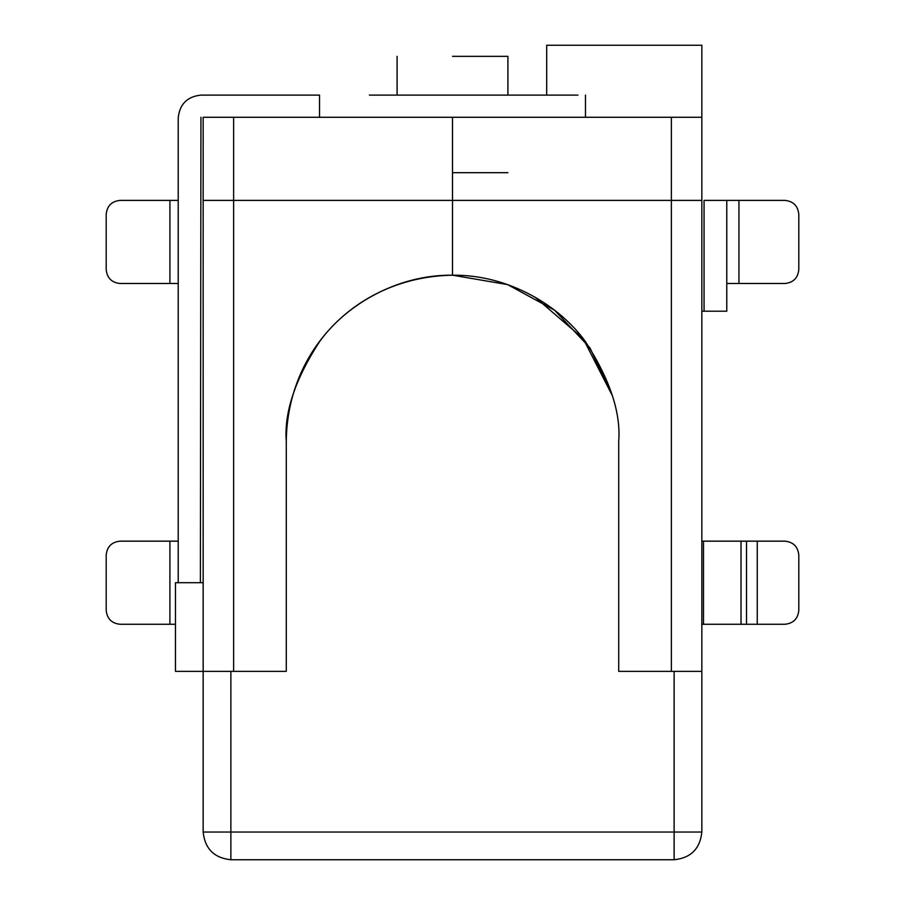<?xml version="1.0" encoding="UTF-8"?>
<svg xmlns="http://www.w3.org/2000/svg" width="905" height="905" viewBox="0 0 905 905"><rect width="100%" height="100%" fill="white"/><g stroke="black" fill="none" stroke-linecap="round" stroke-linejoin="round"><path stroke-width="1.36" d="M452.5 56.336L507.909 56.336L452.5 56.336M286.274 441.414C284.057 412.522 295.143 379.286 319.522 341.683C345.031 305.992 396.073 274.532 452.5 275.199C508.927 274.532 559.969 305.992 585.478 341.683C609.857 379.286 620.943 412.522 618.726 441.414L618.726 671.363L674.135 671.363L674.135 859.75L674.135 832.046L230.866 832.046L230.866 859.75C214.157 857.985 204.926 848.754 203.161 832.046C204.926 848.754 214.157 857.985 230.866 859.75L674.135 859.75L230.866 859.75L230.866 832.046L203.161 832.046L230.866 832.046L230.866 671.363L203.161 671.363L203.161 200.39L203.161 832.046L203.161 671.363L286.274 671.363L286.274 441.414L286.274 671.363L230.866 671.363L230.866 832.046L674.135 832.046L674.135 671.363L618.726 671.363L618.726 441.414C620.943 412.522 609.857 379.286 585.478 341.683C559.969 305.992 508.927 274.532 452.5 275.199C396.073 274.532 345.031 305.992 319.522 341.683C295.143 379.286 284.057 412.522 286.274 441.414C287.179 349.104 358.131 276.828 452.5 275.199L452.5 200.39L233.637 200.39L233.637 671.363L233.637 200.39L452.5 200.39L452.5 275.199L507.615 284.6L554.595 310.234L589.947 347.871L612.244 395.428L583.148 338.617L534.957 297.078M671.363 671.363L671.363 200.39L452.5 200.39L701.839 200.39L701.839 832.046L701.839 200.39L671.363 200.39L671.363 671.363M203.161 200.39L233.637 200.39L203.161 200.39L203.161 117.277L233.637 117.277L233.637 200.39L452.5 200.39L452.5 117.277L233.637 117.277L701.839 117.277L701.839 45.25L546.699 45.25L546.699 95.116L546.699 45.25L701.839 45.25L701.839 117.277L452.5 117.277L452.5 200.39L203.161 200.39L233.637 200.39L233.637 117.277L203.161 117.277L203.161 200.39M674.135 671.363L701.839 671.363L674.135 671.363M674.135 832.046L701.839 832.046L674.135 832.046M674.135 859.75C690.843 857.985 700.074 848.754 701.839 832.046C700.074 848.754 690.843 857.985 674.135 859.75M203.161 671.363L175.457 671.363L203.161 671.363M203.161 582.707L175.457 582.707L175.457 671.363L175.457 582.707L203.161 582.707M701.839 200.39L452.5 200.39L671.363 200.39L671.363 117.277L671.363 200.39L701.839 200.39L701.839 117.277L701.839 200.39M507.909 172.685L452.5 172.685M319.522 95.116L200.944 95.116C187.245 96.564 179.676 104.132 178.228 117.831L178.228 582.707L178.228 117.831C179.676 104.132 187.245 96.564 200.944 95.116L319.522 95.116L319.522 117.277M200.39 582.707L200.944 117.277L200.39 582.707M369.387 95.116L577.978 95.116L369.387 95.116M169.914 624.269L120.048 624.269L175.457 624.269L169.914 624.269L169.914 541.156L178.228 541.156L169.914 541.156L169.914 624.269M106.202 610.411L106.202 555.003L106.202 610.411C107.084 618.771 111.7 623.387 120.048 624.269C111.7 623.387 107.084 618.771 106.202 610.411M120.048 541.156L169.914 541.156L120.048 541.156C111.7 542.038 107.084 546.654 106.202 555.003C107.084 546.654 111.7 542.038 120.048 541.156M106.202 269.656L106.202 214.247L106.202 269.656C107.084 278.005 111.7 282.62 120.048 283.503L169.914 283.503L120.048 283.503C111.7 282.62 107.084 278.005 106.202 269.656M178.228 283.503L169.914 283.503L178.228 283.503M120.048 200.39L178.228 200.39L169.914 200.39L169.914 283.503L169.914 200.39L120.048 200.39C111.7 201.272 107.084 205.888 106.202 214.247C107.084 205.888 111.7 201.272 120.048 200.39M701.839 311.207L704.056 311.207L704.056 200.39L704.056 311.207L726.772 311.207L726.772 200.39L704.056 200.39L726.772 200.39L726.772 311.207L701.839 311.207M798.798 214.247L798.798 269.656L798.798 214.247C797.916 205.888 793.3 201.272 784.952 200.39L726.772 200.39L738.955 200.39L738.955 283.503L738.955 200.39L784.952 200.39C793.3 201.272 797.916 205.888 798.798 214.247M726.772 283.503L784.952 283.503C793.3 282.62 797.916 278.005 798.798 269.656C797.916 278.005 793.3 282.62 784.952 283.503L726.772 283.503M701.839 624.269L703.502 624.269L703.502 541.156L701.839 541.156L784.952 541.156L703.502 541.156L703.502 624.269L701.839 624.269M798.798 555.003L798.798 610.411L798.798 555.003C797.916 546.654 793.3 542.038 784.952 541.156C793.3 542.038 797.916 546.654 798.798 555.003M757.247 624.269L703.502 624.269L741.014 624.269L741.014 541.156L741.014 624.269L746.523 624.269L746.523 541.156L746.523 624.269L757.247 624.269L757.247 541.156L757.247 624.269L784.952 624.269C793.3 623.387 797.916 618.771 798.798 610.411C797.916 618.771 793.3 623.387 784.952 624.269M507.909 56.336L507.909 95.116M397.091 56.336L397.091 95.116M585.478 117.277L585.478 95.116"/></g></svg>

